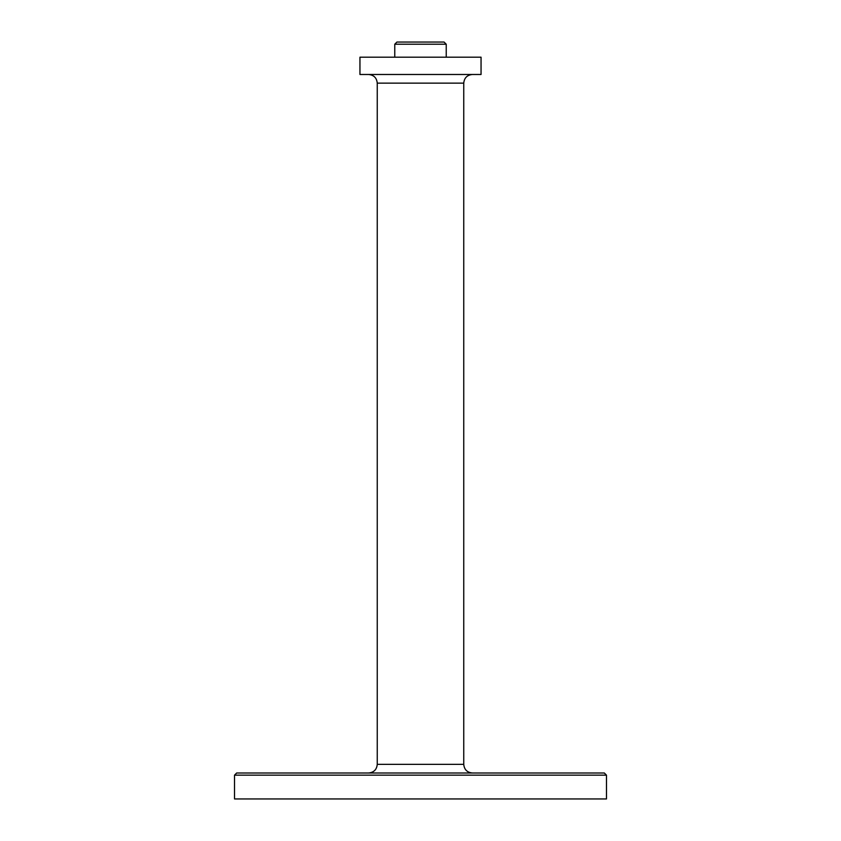 <?xml version="1.0" encoding="UTF-8"?>
<svg xmlns="http://www.w3.org/2000/svg" width="841" height="841" viewBox="0 0 841 841"><rect width="100%" height="100%" fill="white"/><g stroke="black" fill="none" stroke-linecap="round" stroke-linejoin="round"><path stroke-width="1.26" d="M472.4 772.995C467.144 772.49 464.264 769.599 463.748 764.353L463.748 83.143C464.264 77.887 467.144 74.996 472.4 74.492M481.052 74.492L359.948 74.492L359.948 57.188L481.052 57.188L481.052 74.492M606.477 775.16L234.523 775.16L234.523 798.95L606.477 798.95L606.477 775.16L604.322 772.995L236.678 772.995L234.523 775.16M394.765 44.216L396.931 42.05L444.069 42.05L446.235 44.216L394.765 44.216L394.765 57.188M463.748 764.353L377.252 764.353L377.252 83.143C376.736 77.887 373.856 75.007 368.6 74.492M463.748 83.143L377.252 83.143M377.252 764.353C376.736 769.599 373.856 772.49 368.6 772.995M446.235 57.188L446.235 44.216"/></g></svg>
